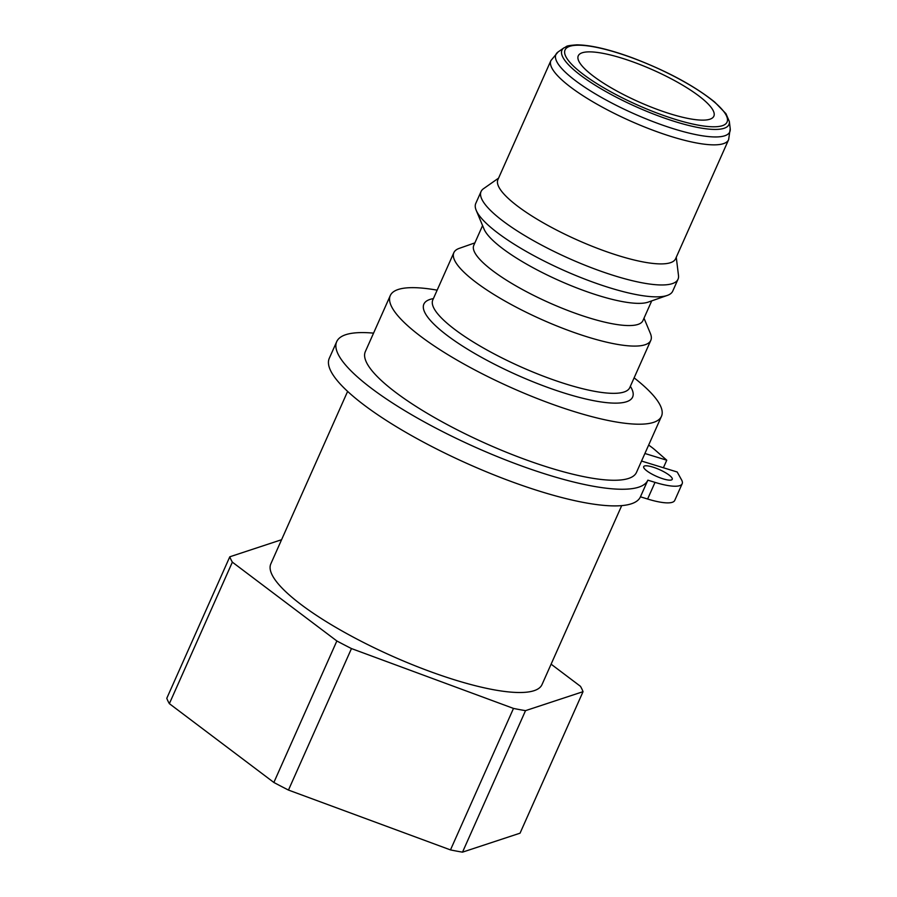 <?xml version="1.0" encoding="UTF-8"?>
<svg xmlns="http://www.w3.org/2000/svg" width="897" height="897" viewBox="0 0 897 897"><rect width="100%" height="100%" fill="white"/><g stroke="black" fill="none" stroke-linecap="round" stroke-linejoin="round"><path stroke-width="1.35" d="M578.823 61.164A74.216 17.458 -156 0 1 578.262 55.816A74.216 17.458 -156 0 1 653.151 70.044A74.216 17.458 -156 0 1 713.855 116.184A74.216 17.458 -156 0 1 648.15 105.868A74.216 17.458 -156 0 1 578.823 61.164M647.612 499.024A46.868 11.022 24 0 0 674.757 500.38L682.168 483.741A46.868 11.022 -156 0 1 655.023 482.373L647.847 480.175L640.436 496.815L647.612 499.024L655.023 482.373M641.534 461.047L677.201 472.001L681.563 479.873A46.868 11.022 -156 0 1 682.168 483.741M648.654 445.08A46.868 11.022 -156 0 1 655.225 450.126L666.763 460.206L644.909 453.49M336.7 341.656L329.289 358.295A170.295 40.062 24 0 0 468.57 464.164A170.295 40.062 24 0 0 640.436 496.826L647.847 480.187A170.295 40.062 -156 0 1 647.847 480.187A170.295 40.062 -156 0 1 475.982 447.513A170.295 40.062 -156 0 1 336.7 341.656A170.295 40.062 -156 0 1 373.556 333.135M652.747 467.068A15.619 3.678 -156 0 1 672.245 479.323A15.619 3.678 -156 0 1 656.469 476.329A15.619 3.678 -156 0 1 643.698 466.619A15.619 3.678 -156 0 1 652.747 467.068M666.763 460.206L663.388 467.763M550.915 60.559L497.913 179.613A97.257 22.873 24 0 0 498.654 186.632A97.257 22.873 24 0 0 589.508 245.206A97.257 22.873 24 0 0 675.609 258.728L728.622 139.674A97.257 22.873 24 0 1 642.51 126.152A97.257 22.873 24 0 1 551.655 67.578A97.257 22.873 24 0 1 550.915 60.559L558.046 51.992A95.16 22.391 -156 0 0 556.645 61.344A95.16 22.391 -156 0 0 651.659 121.095A95.16 22.391 -156 0 0 730.214 128.652L728.622 139.674M462.516 852.15A193.73 45.579 -156 0 1 450.485 849.908L513.488 708.417A193.73 45.579 24 0 0 525.519 710.648L462.516 852.15L520.047 833.178L583.039 691.677A193.73 45.579 24 0 0 580.471 686.328L551.106 664.172M288.464 790.066A193.73 45.579 -156 0 1 273.865 782.464L336.857 640.974A193.73 45.579 24 0 0 351.467 648.565L288.464 790.066L450.485 849.908M169.365 703.652A193.73 45.579 -156 0 1 166.786 698.292L229.789 556.802A193.73 45.579 24 0 0 232.357 562.15L169.365 703.652L273.865 782.464M474.872 242.885L459.275 248.357A107.797 25.363 24 0 0 453.848 252.662A107.797 25.363 24 0 0 454.667 260.433A107.797 25.363 24 0 0 555.378 325.364A107.797 25.363 24 0 0 650.807 340.355A107.797 25.363 24 0 0 650.381 333.449L644.001 318.188M437.153 290.157A148.42 34.916 24 0 0 390.285 295.562A148.42 34.916 24 0 0 391.406 306.269A148.42 34.916 24 0 0 530.06 395.667A148.42 34.916 24 0 0 661.47 416.298A148.42 34.916 24 0 0 660.338 405.59A148.42 34.916 24 0 0 634.123 377.85M336.857 640.974L232.357 562.15M583.039 691.677L525.519 710.648M390.285 295.562L365.326 351.624A148.42 34.916 24 0 0 486.712 443.892A148.42 34.916 24 0 0 636.5 472.36L661.47 416.298M347.621 391.395L270.827 563.865A148.42 34.916 24 0 0 392.213 656.133A148.42 34.916 24 0 0 542.001 684.613L621.699 505.628M229.789 556.802L281.58 539.714M513.488 708.417L351.467 648.565M498.564 178.144L483.472 188.729A107.797 25.363 24 0 0 481.061 191.543A107.797 25.363 24 0 0 481.88 199.313A107.797 25.363 24 0 0 582.59 264.245A107.797 25.363 24 0 0 678.02 279.236A107.797 25.363 24 0 0 678.502 275.57L676.26 257.26M481.061 191.543L475.769 203.417A107.797 25.363 24 0 0 476.206 210.324A107.797 25.363 24 0 0 476.599 211.187A107.797 25.363 24 0 0 565.211 270.995A107.797 25.363 24 0 0 667.312 295.416A107.797 25.363 24 0 0 672.739 291.11L678.02 279.236M476.206 210.324L484.044 229.071A92.57 21.775 24 0 0 484.369 229.811A92.57 21.775 24 0 0 560.468 281.165A92.57 21.775 24 0 0 648.139 302.132L667.312 295.416M482.575 225.584L473.784 245.33A92.57 21.775 24 0 0 474.491 252.012A92.57 21.775 24 0 0 560.961 307.761A92.57 21.775 24 0 0 642.914 320.633L651.715 300.887M632.609 58.002A88.691 20.866 -156 0 1 722.365 125.692A88.691 20.866 -156 0 1 583.196 74.294A88.691 20.866 -156 0 1 632.609 58.002M563.989 47.833A91.393 21.494 24 0 0 562.643 56.803A91.393 21.494 24 0 0 653.891 114.188A91.393 21.494 24 0 0 729.328 121.443L725.931 113.65L714.752 102.101C694.256 85.697 666.83 70.941 632.452 57.845C609.074 49.29 590.495 44.962 576.737 44.85C563.54 45.859 567.79 46.487 563.989 47.833L558.046 51.992M433.397 298.6A114.255 26.876 24 0 0 424.741 312.347A114.255 26.876 24 0 0 549.065 387.919A114.255 26.876 24 0 0 630.356 386.293M629.672 387.818L629.784 387.594A107.797 25.363 -156 0 1 534.343 372.614A107.797 25.363 -156 0 1 433.632 307.682A107.797 25.363 -156 0 1 432.814 299.901L453.848 252.662M729.328 121.443L730.214 128.652M629.784 387.594L650.807 340.355"/></g></svg>

